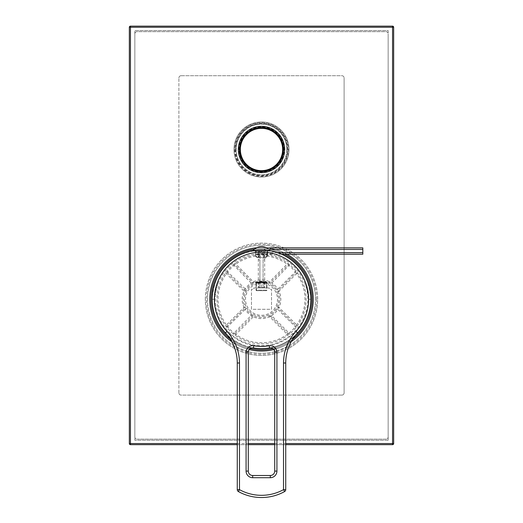 <?xml version="1.0" encoding="UTF-8"?>
<svg xmlns="http://www.w3.org/2000/svg" width="523" height="523" viewBox="0 0 523 523"><rect width="100%" height="100%" fill="white"/><g stroke="black" fill="none" stroke-linecap="round" stroke-linejoin="round"><path stroke-width="0.39" stroke-dasharray="2.62 1.96" d="M259.833 249.968L258.225 250.053M256.747 250.171L255.453 250.314M261.5 249.942C250.425 250.759 250.425 250.759 261.5 249.942C293.148 252.609 308.446 270.103 310.839 299.28A49.339 49.339 0 0 1 261.5 348.625A49.339 49.339 0 0 1 212.161 299.28C214.554 270.103 229.852 252.609 261.5 249.942C272.575 250.759 272.575 250.759 261.5 249.942M274.202 346.958L269.587 347.958A4.406 4.406 0 0 1 274.719 352.299L274.719 471.092A4.406 4.406 0 0 1 270.313 475.499L252.687 475.499A4.406 4.406 0 0 1 248.281 471.092L248.281 352.299A4.406 4.406 0 0 1 248.399 351.312A4.406 4.406 0 0 0 248.281 352.299L246.078 352.299L246.078 471.092A6.609 6.609 0 0 0 252.687 477.702L270.313 477.702A6.609 6.609 0 0 0 276.922 471.092L276.922 352.299A6.609 6.609 0 0 0 276.752 350.822L274.719 351.286L274.719 347.377A6.609 6.609 0 0 0 274.202 346.958A49.339 49.339 0 0 0 274.719 346.821L274.719 347.377M267.586 250.321L266.285 250.177M264.795 250.053L263.18 249.974M261.5 251.047L270.09 251.047L261.5 251.047M261.5 251.707L255.44 251.707L261.5 251.707M261.5 254.276C269.312 254.577 269.312 254.433 261.5 253.851C253.688 254.44 253.688 254.577 261.5 254.276C269.312 254.577 269.312 254.433 261.5 253.851C253.688 254.44 253.688 254.577 261.5 254.276M233.291 333.883A44.638 44.638 0 0 1 226.904 327.49L225.563 325.639A44.56 44.56 0 0 1 225.563 272.928L226.904 271.071A44.638 44.638 0 0 1 233.291 264.684L235.147 263.35A44.56 44.56 0 0 1 287.853 263.35L289.709 264.684A44.638 44.638 0 0 1 296.096 271.071L297.437 272.928A44.56 44.56 0 0 1 297.437 325.639L296.096 327.49A44.638 44.638 0 0 1 289.709 333.883L287.853 335.217A44.56 44.56 0 0 1 235.147 335.217L233.291 333.883L233.984 333.027A43.54 43.54 0 0 1 227.753 326.797L226.452 324.986L243.986 307.452L244.98 306.988A18.227 18.227 0 0 1 244.98 291.579L246.072 289.729A18.148 18.148 0 0 1 251.942 283.852L253.792 282.766A18.227 18.227 0 0 1 269.208 282.766L271.058 283.852A18.148 18.148 0 0 1 276.929 289.729L278.02 291.579A18.227 18.227 0 0 1 278.02 306.988L276.929 308.838A18.148 18.148 0 0 1 271.058 314.715L269.208 315.8A18.227 18.227 0 0 1 253.792 315.8L251.942 314.715A18.148 18.148 0 0 1 246.072 308.838L244.98 306.988A1.098 1.098 -135 0 1 244.777 308.217L227.224 325.777A1.098 1.098 45 0 1 225.563 325.639L226.452 324.986A43.461 43.461 0 0 1 226.452 273.581L227.753 271.77A43.54 43.54 0 0 1 233.984 265.54L235.795 264.233A43.461 43.461 0 0 1 287.205 264.233L289.016 265.54A43.54 43.54 0 0 1 295.247 271.77L295.77 272.803L278.236 290.337A1.098 1.098 45 0 0 278.02 291.579L279.014 291.115A19.325 19.325 0 0 1 279.014 307.452L278.02 306.988A1.098 1.098 -45 0 0 278.223 308.224L277.863 309.42L276.929 308.838M304.7 282.753A46.259 46.259 0 0 1 261.5 345.54A46.259 46.259 0 0 1 218.3 282.753C226.073 264.435 240.475 254.688 261.5 253.505C282.525 254.688 296.927 264.435 304.7 282.753C306.955 288.075 308.197 293.586 308.42 299.28L310.839 299.28M289.709 333.883L289.016 333.027L287.983 333.55A1.098 1.098 -45 0 1 287.853 335.217L287.205 334.328A43.461 43.461 0 0 1 235.795 334.328L233.984 333.027L251.942 314.715M235.147 335.217L253.328 316.801L253.792 315.8A1.098 1.098 45 0 0 252.563 316.01L235.017 333.55A1.098 1.098 -135 0 0 235.147 335.217M296.096 271.071L277.863 289.147L279.014 291.115L296.548 273.581L295.77 272.803A1.098 1.098 -135 0 1 297.437 272.928L296.548 273.581A43.461 43.461 0 0 1 296.548 324.986L295.77 325.764L278.236 308.23L279.014 307.452L297.437 325.639A1.098 1.098 135 0 1 295.783 325.777L295.247 326.797A43.54 43.54 0 0 1 289.016 333.027L271.633 315.65L269.672 316.801L269.208 315.8A1.098 1.098 135 0 1 270.437 316.01L287.983 333.55L287.205 334.328L269.672 316.801A19.325 19.325 0 0 1 253.328 316.801L251.367 315.65A19.253 19.253 0 0 1 245.137 309.42L246.072 308.838M296.096 327.49L277.863 309.42A19.253 19.253 0 0 1 271.633 315.65L271.058 314.715M289.709 264.684L271.058 283.852M226.904 327.49L245.137 309.42L243.986 307.452A19.325 19.325 0 0 1 243.986 291.115L245.137 289.147A19.253 19.253 0 0 1 251.367 282.917L252.55 282.544L235.01 265.004A1.098 1.098 135 0 1 235.147 263.35L253.328 281.766A19.325 19.325 0 0 1 269.672 281.766L270.437 282.557A1.098 1.098 -135 0 1 269.208 282.766L269.672 281.766L287.853 263.35A1.098 1.098 45 0 1 287.99 265.004L270.45 282.544L271.633 282.917A19.253 19.253 0 0 1 277.863 289.147L276.929 289.729M253.328 281.766L253.792 282.766A1.098 1.098 -45 0 1 252.563 282.557L253.328 281.766M261.5 281.518C253.93 282.74 253.93 282.871 261.5 281.91C269.064 282.865 269.064 282.734 261.5 281.518C253.93 282.74 253.93 282.871 261.5 281.91C269.064 282.865 269.064 282.734 261.5 281.518C268.606 282.603 268.606 282.734 261.5 281.904C254.394 282.734 254.394 282.603 261.5 281.518C268.606 282.603 268.606 282.734 261.5 281.904C254.394 282.734 254.394 282.603 261.5 281.518L261.5 282.178C255.067 283.355 255.067 283.486 261.5 282.57C267.926 283.486 267.926 283.355 261.5 282.178C255.067 283.355 255.067 283.486 261.5 282.57C267.926 283.486 267.926 283.355 261.5 282.178A17.109 17.109 0 0 0 244.391 299.28A17.109 17.109 0 0 0 261.5 316.389A17.109 17.109 0 0 0 278.609 299.28A17.109 17.109 0 0 0 261.5 282.178M225.563 272.928L243.986 291.115L244.98 291.579A1.098 1.098 135 0 0 244.777 290.343L227.23 272.803A1.098 1.098 -45 0 0 225.563 272.928M226.904 271.071L246.072 289.729M233.291 264.684L251.942 283.852M266.455 283.342L266.455 287.938L256.545 287.938L266.455 287.938M256.545 283.335L256.545 287.938M253.792 287.938L269.208 287.938L269.208 289.258L271.522 289.258L271.522 309.302L251.478 309.302L251.478 289.258L253.792 289.258L253.792 287.938L269.208 287.938L269.208 289.258L271.522 289.258L271.522 309.302L251.478 309.302L251.478 289.258L253.792 289.258L253.792 287.938M212.161 299.28L214.58 299.28A46.92 46.92 0 0 0 261.5 346.2A46.92 46.92 0 0 0 308.42 299.28M214.58 299.28C214.803 293.586 216.045 288.075 218.3 282.753M246.078 352.299A6.609 6.609 0 0 1 246.248 350.822C246.856 348.501 249.242 347.547 253.413 347.958L252.537 347.9M251.661 348.017L250.857 348.292M248.628 350.593L248.471 351.025M297.574 332.942A49.339 49.339 0 0 1 274.719 346.821A49.339 49.339 0 0 0 297.574 332.942L297.574 332.942C294.527 335.884 290.814 340.538 286.421 346.906A46.259 46.259 0 0 0 283.525 363.001L283.525 489.639A45.521 45.521 0 0 1 239.475 489.639L239.475 363.001A46.259 46.259 0 0 0 236.579 346.906C231.676 339.917 227.963 335.263 225.426 332.942A49.339 49.339 0 0 0 253.413 347.958A49.339 49.339 0 0 1 225.426 332.942M234.448 347.481L233.604 345.409M232.532 343.121L231.428 341.081M231.408 341.048L230.395 339.362M230.009 338.773L229.538 338.067M229.427 337.904L228.525 336.655M228.446 336.55L227.682 335.563M227.603 335.459L227.021 334.753M226.897 334.602L226.145 333.739M274.719 346.821L274.719 348.442L276.752 350.822A53.745 53.745 0 0 0 286.414 346.906L288.48 347.671A44.056 44.056 0 0 0 285.728 363.001L285.728 489.639L283.525 489.639L284.59 491.568A47.724 47.724 0 0 1 238.41 491.568L239.475 489.639L237.272 489.639L237.272 363.001A44.056 44.056 0 0 0 234.52 347.671L236.579 346.906A53.745 53.745 0 0 0 246.248 350.822L248.399 351.312M295.717 335.066L294.822 336.197M294.809 336.211L293.959 337.361M293.789 337.596L292.854 338.976M292.717 339.185L291.592 341.042M290.781 342.519L290.442 343.18M289.369 345.461L288.565 347.455M284.59 491.568A2.203 2.203 0 0 0 285.728 489.639A2.203 2.203 0 0 1 284.59 491.568A47.724 47.724 0 0 1 238.41 491.568A2.203 2.203 0 0 1 237.272 489.639A2.203 2.203 0 0 0 238.41 491.568M274.719 351.286L274.719 348.442M261.5 287.938L255.995 287.938L261.5 287.938M256.545 290.69L266.455 290.69L256.545 290.69L255.995 290.141L267.005 290.141L255.995 290.141L255.995 282.433L267.005 282.433L255.995 282.433L256.545 281.884L266.455 281.884L267.005 282.433L267.005 290.141L266.455 290.69L256.545 290.69L266.455 290.69L266.455 281.884L256.545 281.884L256.545 290.69M261.5 281.884L258.748 281.884L264.252 281.884L261.5 281.884L261.5 287.389L264.252 287.389L258.748 287.389L261.5 287.389L261.5 282.57M258.748 281.884L258.748 287.389L258.748 281.884M264.252 281.884L264.252 287.389L264.252 281.884M256.545 281.884L266.455 281.884L256.545 281.884M253.132 251.047L269.868 251.047L253.132 251.047L253.132 250.661M263.703 251.047L259.297 251.047L263.703 251.047L259.297 251.047L263.703 251.047L263.703 257.649L259.297 257.649L259.297 255.891L259.297 257.649L263.703 257.649L259.297 257.649L263.703 257.649L263.703 255.891L259.297 255.891L263.703 255.891L263.703 251.047L263.703 257.649L263.703 251.047M259.035 251.047L255.44 251.047L259.035 251.047L258.199 251.047L259.035 251.047L259.035 257.649L257.205 257.649L259.035 257.649L258.199 257.649L259.035 257.649L259.035 251.047M267.142 251.047L263.965 251.047L267.142 251.047L267.142 255.891L265.187 257.649L265.795 257.649L263.965 257.649L265.187 257.649L267.56 255.891L267.142 255.891L267.142 251.047M268.077 250.386L254.923 250.386M269.868 251.047L269.868 250.386L253.132 250.386M269.868 250.386A11.225 11.225 0 0 0 267.292 248.248A11.99 11.99 0 0 0 258.323 259.853L258.323 287.389L263.089 287.389L258.323 287.389M259.297 251.047L259.297 257.649L259.297 251.047M263.965 257.649L264.801 257.649L263.965 257.649L263.965 251.047L263.965 257.649M255.858 255.891L257.813 257.649L255.44 255.891L255.858 255.891L255.858 251.047L255.858 255.891M362.825 247.863L362.825 254.224M277.569 252.635L270.313 252.635A7.224 7.224 0 0 0 263.089 259.853L263.089 287.389L264.677 287.389L263.089 287.389L263.089 259.853L264.677 259.853L264.677 287.389M259.911 259.853L259.911 287.389L259.911 259.853L258.323 259.853L259.911 259.853A10.401 10.401 0 0 1 270.313 249.451A10.401 10.401 0 0 0 259.911 259.853M281.603 254.224L270.313 254.224A5.629 5.629 0 0 0 264.677 259.853L263.089 259.853A7.224 7.224 0 0 1 270.313 252.635L270.313 254.224L270.313 252.635L362.825 252.635M362.825 249.451L270.313 249.451L270.313 247.863M393.662 443.556A1.098 1.098 0 0 1 392.557 444.661L130.443 444.661A1.098 1.098 0 0 1 129.338 443.556L129.338 27.248A1.098 1.098 0 0 1 130.443 26.15L392.557 26.15A1.098 1.098 0 0 1 393.662 27.248L393.662 443.556M388.158 440.255L388.158 30.556L134.842 30.556L134.842 440.255L388.158 440.255L388.158 30.556L134.842 30.556L134.842 440.255L388.158 440.255M286.833 149.5A25.333 25.333 0 0 0 261.5 124.167A25.333 25.333 0 0 0 236.167 149.5A25.333 25.333 0 0 0 261.5 174.832A25.333 25.333 0 0 0 286.833 149.5A25.333 25.333 0 0 0 261.5 124.167A25.333 25.333 0 0 0 236.167 149.5A25.333 25.333 0 0 0 261.5 174.832A25.333 25.333 0 0 0 286.833 149.5M315.467 299.28A53.967 53.967 0 0 0 261.5 245.32A53.967 53.967 0 0 0 207.533 299.28A53.967 53.967 0 0 0 261.5 353.247A53.967 53.967 0 0 0 315.467 299.28A53.967 53.967 0 0 0 261.5 245.32A53.967 53.967 0 0 0 207.533 299.28A53.967 53.967 0 0 0 261.5 353.247A53.967 53.967 0 0 0 315.467 299.28A53.967 53.967 0 0 0 261.5 245.32A53.967 53.967 0 0 0 207.533 299.28A53.967 53.967 0 0 1 261.5 245.32A53.967 53.967 0 0 1 315.467 299.28A53.967 53.967 0 0 1 261.5 353.247A53.967 53.967 0 0 1 207.533 299.28A53.967 53.967 0 0 1 261.5 245.32A53.967 53.967 0 0 1 315.467 299.28A53.967 53.967 0 0 1 261.5 353.247A53.967 53.967 0 0 1 207.533 299.28M284.63 149.5A23.13 23.13 0 0 1 261.5 172.629A23.13 23.13 0 0 1 238.37 149.5A23.13 23.13 0 0 1 261.5 126.37A23.13 23.13 0 0 1 284.63 149.5A23.13 23.13 0 0 1 261.5 172.629A23.13 23.13 0 0 1 238.37 149.5A23.13 23.13 0 0 1 261.5 126.37A23.13 23.13 0 0 1 284.63 149.5M313.264 299.28A51.764 51.764 0 0 1 261.5 351.044A51.764 51.764 0 0 1 209.736 299.28A51.764 51.764 0 0 1 261.5 247.523A51.764 51.764 0 0 1 313.264 299.28A51.764 51.764 0 0 1 261.5 351.044A51.764 51.764 0 0 1 209.736 299.28A51.764 51.764 0 0 1 261.5 247.523A51.764 51.764 0 0 1 313.264 299.28A51.764 51.764 0 0 0 261.5 247.523A51.764 51.764 0 0 0 209.736 299.28A51.764 51.764 0 0 0 261.5 351.044A51.764 51.764 0 0 0 313.264 299.28A51.764 51.764 0 0 0 261.5 247.523A51.764 51.764 0 0 0 209.736 299.28A51.764 51.764 0 0 0 261.5 351.044A51.764 51.764 0 0 0 313.264 299.28M312.159 299.28A50.659 50.659 0 0 0 261.5 248.621A50.659 50.659 0 0 0 210.841 299.28A50.659 50.659 0 0 0 261.5 349.946A50.659 50.659 0 0 0 312.159 299.28A50.659 50.659 0 0 1 261.5 349.946A50.659 50.659 0 0 1 210.841 299.28A50.659 50.659 0 0 1 261.5 248.621A50.659 50.659 0 0 1 312.159 299.28M283.525 149.5A22.025 22.025 0 0 0 261.5 127.475A22.025 22.025 0 0 0 239.475 149.5A22.025 22.025 0 0 0 261.5 171.524A22.025 22.025 0 0 0 283.525 149.5M237.272 444.661L248.281 444.661M274.719 444.661L285.728 444.661M292.73 339.179A50.659 50.659 0 0 1 272.803 348.671A50.659 50.659 0 0 0 292.73 339.179M250.197 348.671A50.659 50.659 0 0 1 230.27 339.179A50.659 50.659 0 0 0 250.197 348.671M254.472 249.111A50.659 50.659 0 0 1 284.656 254.224A50.659 50.659 0 0 0 254.472 249.111M282.649 149.5A21.149 21.149 0 0 0 261.5 128.357A21.149 21.149 0 0 0 240.351 149.5A21.149 21.149 0 0 1 261.5 128.357A21.149 21.149 0 0 1 282.649 149.5M233.964 149.5A27.536 27.536 0 0 0 261.5 177.036A27.536 27.536 0 0 0 289.036 149.5A27.536 27.536 0 0 0 261.5 121.964A27.536 27.536 0 0 0 233.964 149.5A27.536 27.536 0 0 0 261.5 177.036A27.536 27.536 0 0 0 289.036 149.5A27.536 27.536 0 0 0 261.5 121.964A27.536 27.536 0 0 0 233.964 149.5A27.536 27.536 0 0 0 261.5 177.036A27.536 27.536 0 0 0 289.036 149.5A27.536 27.536 0 0 0 261.5 121.964A27.536 27.536 0 0 0 233.964 149.5M235.951 149.5A25.549 25.549 0 0 0 261.5 175.055A25.549 25.549 0 0 0 287.049 149.5A25.549 25.549 0 0 0 261.5 123.951A25.549 25.549 0 0 0 235.951 149.5A25.549 25.549 0 0 0 261.5 175.055A25.549 25.549 0 0 0 287.049 149.5A25.549 25.549 0 0 0 261.5 123.951A25.549 25.549 0 0 0 235.951 149.5A25.549 25.549 0 0 1 261.5 123.951A25.549 25.549 0 0 1 287.049 149.5M238.155 149.5A23.345 23.345 0 0 1 261.5 126.154A23.345 23.345 0 0 1 284.845 149.5A23.345 23.345 0 0 0 261.5 126.154A23.345 23.345 0 0 0 238.155 149.5A23.345 23.345 0 0 0 261.5 172.851A23.345 23.345 0 0 0 284.845 149.5A23.345 23.345 0 0 0 261.5 126.154A23.345 23.345 0 0 0 238.155 149.5A23.345 23.345 0 0 0 261.5 172.851A23.345 23.345 0 0 0 284.845 149.5M205.33 299.28A56.17 56.17 0 0 1 261.5 243.117A56.17 56.17 0 0 1 317.67 299.28A56.17 56.17 0 0 1 261.5 355.45A56.17 56.17 0 0 1 205.33 299.28A56.17 56.17 0 0 1 261.5 243.117A56.17 56.17 0 0 1 317.67 299.28A56.17 56.17 0 0 1 261.5 355.45A56.17 56.17 0 0 1 205.33 299.28A56.17 56.17 0 0 0 261.5 355.45A56.17 56.17 0 0 0 317.67 299.28M211.939 299.28A49.561 49.561 0 0 1 261.5 249.719A49.561 49.561 0 0 1 311.061 299.28A49.561 49.561 0 0 1 261.5 348.841A49.561 49.561 0 0 1 211.939 299.28A49.561 49.561 0 0 0 261.5 348.841A49.561 49.561 0 0 0 311.061 299.28M295.475 335.367A49.561 49.561 0 0 1 270.927 347.939A49.561 49.561 0 0 0 295.475 335.367M252.073 347.939A49.561 49.561 0 0 1 227.525 335.367A49.561 49.561 0 0 0 252.073 347.939M253.132 250.432A49.561 49.561 0 0 1 282.139 254.224A49.561 49.561 0 0 0 253.132 250.432M385.954 31.655A2.203 2.203 0 0 1 388.158 33.858A2.203 2.203 0 0 0 385.954 31.655L137.046 31.655A2.203 2.203 0 0 0 134.842 33.858A2.203 2.203 0 0 1 137.046 31.655L385.954 31.655M134.842 33.858L134.842 436.953A2.203 2.203 0 0 0 137.046 439.157A2.203 2.203 0 0 1 134.842 436.953L134.842 33.858M137.046 439.157L385.954 439.157A2.203 2.203 0 0 0 388.158 436.953A2.203 2.203 0 0 1 385.954 439.157L137.046 439.157M388.158 436.953L388.158 33.858L388.158 436.953M181.102 75.711L341.898 75.711A2.203 2.203 0 0 1 344.101 77.914A2.203 2.203 0 0 0 341.898 75.711L181.102 75.711A2.203 2.203 0 0 0 178.899 77.914A2.203 2.203 0 0 1 181.102 75.711M344.101 77.914L344.101 392.897A2.203 2.203 0 0 1 341.898 395.1A2.203 2.203 0 0 0 344.101 392.897L344.101 77.914M341.898 395.1L181.102 395.1A2.203 2.203 0 0 1 178.899 392.897A2.203 2.203 0 0 0 181.102 395.1L341.898 395.1M178.899 392.897L178.899 77.914L178.899 392.897M261.5 283.276A16.01 16.01 0 0 0 245.49 299.28A16.01 16.01 0 0 0 261.5 315.291A16.01 16.01 0 0 0 277.51 299.28A16.01 16.01 0 0 0 261.5 283.276M276.922 352.299L274.719 352.299M246.078 471.092L248.281 471.092M270.313 477.702L270.313 475.499M276.922 471.092L274.719 471.092M239.475 363.001L237.272 363.001A44.056 44.056 0 0 0 234.52 347.671M288.48 347.671A44.056 44.056 0 0 0 285.728 363.001L283.525 363.001M237.272 443.556L248.281 443.556M274.719 443.556L285.728 443.556M291.252 341.643A51.764 51.764 0 0 1 273.771 349.573M249.229 349.573A51.764 51.764 0 0 1 231.748 341.643M256.63 247.752A51.764 51.764 0 0 1 266.37 247.752M268.521 248A51.764 51.764 0 0 1 286.977 254.224M239.253 149.5A22.247 22.247 0 0 0 261.5 171.747A22.247 22.247 0 0 0 283.747 149.5A22.247 22.247 0 0 0 261.5 127.252A22.247 22.247 0 0 0 239.253 149.5M235.069 149.5A26.431 26.431 0 0 0 261.5 175.931A26.431 26.431 0 0 0 287.931 149.5A26.431 26.431 0 0 0 261.5 123.068A26.431 26.431 0 0 0 235.069 149.5M234.624 149.5A26.876 26.876 0 0 0 261.5 176.375A26.876 26.876 0 0 0 288.376 149.5A26.876 26.876 0 0 0 261.5 122.63A26.876 26.876 0 0 0 234.624 149.5M235.291 149.5A26.209 26.209 0 0 0 261.5 175.715A26.209 26.209 0 0 0 287.709 149.5A26.209 26.209 0 0 0 261.5 123.291A26.209 26.209 0 0 0 235.291 149.5M284.185 149.5A22.685 22.685 0 0 0 261.5 126.814A22.685 22.685 0 0 0 238.815 149.5A22.685 22.685 0 0 0 261.5 172.191A22.685 22.685 0 0 0 284.185 149.5M316.565 299.28A55.065 55.065 0 0 1 261.5 354.352A55.065 55.065 0 0 1 206.435 299.28A55.065 55.065 0 0 1 261.5 244.215A55.065 55.065 0 0 1 316.565 299.28M270.09 251.047L270.09 250.694M252.91 251.047L252.91 250.694M255.44 254.472L255.44 251.707L254.779 251.047M267.56 254.472L267.56 251.707L268.221 251.047M267.331 282.714L266.449 283.342M255.669 282.714L256.551 283.342M255.995 287.938L255.995 282.597M267.005 287.938L267.005 282.597M257.205 257.649L255.44 255.891L255.44 251.047M258.199 251.047L258.199 257.649M265.795 257.649L267.56 255.891L267.56 251.047M264.801 251.047L264.801 257.649"/><path stroke-width="0.78" d="M263.18 249.974L259.833 249.968M258.225 250.053L256.747 250.171M255.453 250.314L254.629 250.425M254.387 250.458L253.132 250.386A11.225 11.225 0 0 1 267.292 248.248A11.99 11.99 0 0 1 270.313 247.863L362.825 247.863L362.825 249.451L270.313 249.451L270.313 247.863M270.09 250.694L269.443 250.589M269.365 250.576L268.652 250.465M268.469 250.439L267.586 250.321M266.285 250.177L264.795 250.053M269.587 347.958A4.406 4.406 0 0 1 274.719 352.299L274.719 471.092A4.406 4.406 0 0 1 270.313 475.499L252.687 475.499A4.406 4.406 0 0 1 248.281 471.092L248.281 352.299A4.406 4.406 0 0 1 253.413 347.958A49.339 49.339 0 0 0 269.587 347.958A4.406 4.406 0 0 1 274.719 352.299L276.922 352.299L276.922 471.092A6.609 6.609 0 0 1 270.313 477.702L252.687 477.702A6.609 6.609 0 0 1 246.078 471.092L246.078 352.299A6.609 6.609 0 0 1 253.773 345.781A47.135 47.135 0 0 0 269.227 345.781L269.587 347.958A49.339 49.339 0 0 1 253.413 347.958L253.773 345.781M252.537 347.9L251.661 348.017M250.857 348.292L250.34 348.573M250.144 348.704L249.608 349.155M249.517 349.246L248.628 350.593M233.604 345.409L232.532 343.121M230.395 339.362L230.009 338.773M226.145 333.739L225.426 332.942A44.056 44.056 0 0 1 237.272 363.001L237.272 489.639A2.203 2.203 0 0 0 238.41 491.568A47.724 47.724 0 0 0 284.59 491.568A2.203 2.203 0 0 0 285.728 489.639L285.728 363.001A44.056 44.056 0 0 1 297.574 332.942A49.339 49.339 0 0 0 261.5 249.942A49.339 49.339 0 0 0 225.426 332.942A44.056 44.056 0 0 1 237.272 363.001L239.475 363.001L239.475 489.639L237.272 489.639M239.475 363.001A46.259 46.259 0 0 0 227.034 331.445A47.135 47.135 0 0 1 228.558 265.573A47.135 47.135 0 0 1 294.442 265.573A47.135 47.135 0 0 1 295.966 331.445A46.259 46.259 0 0 0 283.525 363.001L283.525 489.639A45.521 45.521 0 0 1 239.475 489.639L238.41 491.568A47.724 47.724 0 0 0 284.59 491.568A2.203 2.203 0 0 0 285.728 489.639L283.525 489.639L284.59 491.568M295.966 331.445L297.574 332.942L295.717 335.066M291.592 341.042L290.781 342.519M290.442 343.18L289.369 345.461M269.868 250.386L268.077 250.386M254.923 250.386L253.132 250.386M281.603 254.224L362.825 254.224L362.825 249.451M362.825 252.635L277.569 252.635M239.475 149.5A22.025 22.025 0 0 1 261.5 127.475A22.025 22.025 0 0 1 283.525 149.5A22.025 22.025 0 0 1 261.5 171.524A22.025 22.025 0 0 1 239.475 149.5A22.025 22.025 0 0 1 261.5 127.475A22.025 22.025 0 0 1 283.525 149.5M285.728 443.556L392.557 443.556L392.557 26.15L130.443 26.15A1.098 1.098 0 0 0 129.338 27.248L129.338 443.556A1.098 1.098 0 0 0 130.443 444.661L237.272 444.661M285.728 444.661L392.557 444.661L392.557 443.556L393.662 443.556L393.662 27.248L130.443 27.248L130.443 26.15M129.338 443.556L130.443 443.556L130.443 27.248L129.338 27.248M237.272 443.556L130.443 443.556L130.443 444.661M248.281 444.661L274.719 444.661M392.557 444.661A1.098 1.098 0 0 0 393.662 443.556M393.662 27.248A1.098 1.098 0 0 0 392.557 26.15M312.159 299.28A50.659 50.659 0 0 1 292.73 339.179A50.659 50.659 0 0 0 284.656 254.224A50.659 50.659 0 0 1 312.159 299.28M272.803 348.671A50.659 50.659 0 0 1 250.197 348.671A50.659 50.659 0 0 0 272.803 348.671M230.27 339.179A50.659 50.659 0 0 1 254.472 249.111A50.659 50.659 0 0 0 230.27 339.179M282.649 149.5A21.149 21.149 0 0 0 261.5 128.357A21.149 21.149 0 0 0 240.351 149.5A21.149 21.149 0 0 0 261.5 170.648A21.149 21.149 0 0 0 282.649 149.5A21.149 21.149 0 0 0 261.5 128.357A21.149 21.149 0 0 0 240.351 149.5A21.149 21.149 0 0 0 261.5 170.648A21.149 21.149 0 0 0 282.649 149.5A21.149 21.149 0 0 1 261.5 170.648A21.149 21.149 0 0 1 240.351 149.5M311.061 299.28A49.561 49.561 0 0 1 295.475 335.367A49.561 49.561 0 0 0 282.139 254.224A49.561 49.561 0 0 1 311.061 299.28M270.927 347.939A49.561 49.561 0 0 1 252.073 347.939A49.561 49.561 0 0 0 270.927 347.939M227.525 335.367A49.561 49.561 0 0 1 253.132 250.432A49.561 49.561 0 0 0 227.525 335.367M297.574 332.942A49.339 49.339 0 0 0 261.5 249.942A49.339 49.339 0 0 0 225.426 332.942L227.034 331.445M269.227 345.781A6.609 6.609 0 0 1 276.922 352.299M252.687 477.702L252.687 475.499L252.687 477.702M246.078 471.092L248.281 471.092M246.078 352.299L248.281 352.299M276.922 471.092L274.719 471.092M270.313 477.702L270.313 475.499M283.525 363.001L285.728 363.001M238.37 149.5A23.13 23.13 0 0 1 261.5 126.37A23.13 23.13 0 0 1 284.63 149.5A23.13 23.13 0 0 1 261.5 172.629A23.13 23.13 0 0 1 238.37 149.5M248.281 443.556L274.719 443.556M286.977 254.224A51.764 51.764 0 0 1 291.252 341.643M273.771 349.573A51.764 51.764 0 0 1 249.229 349.573M231.748 341.643A51.764 51.764 0 0 1 256.63 247.752M266.37 247.752A51.764 51.764 0 0 1 268.521 248M283.309 149.5A21.809 21.809 0 0 0 261.5 127.697A21.809 21.809 0 0 0 239.691 149.5A21.809 21.809 0 0 0 261.5 171.309A21.809 21.809 0 0 0 283.309 149.5"/></g></svg>
